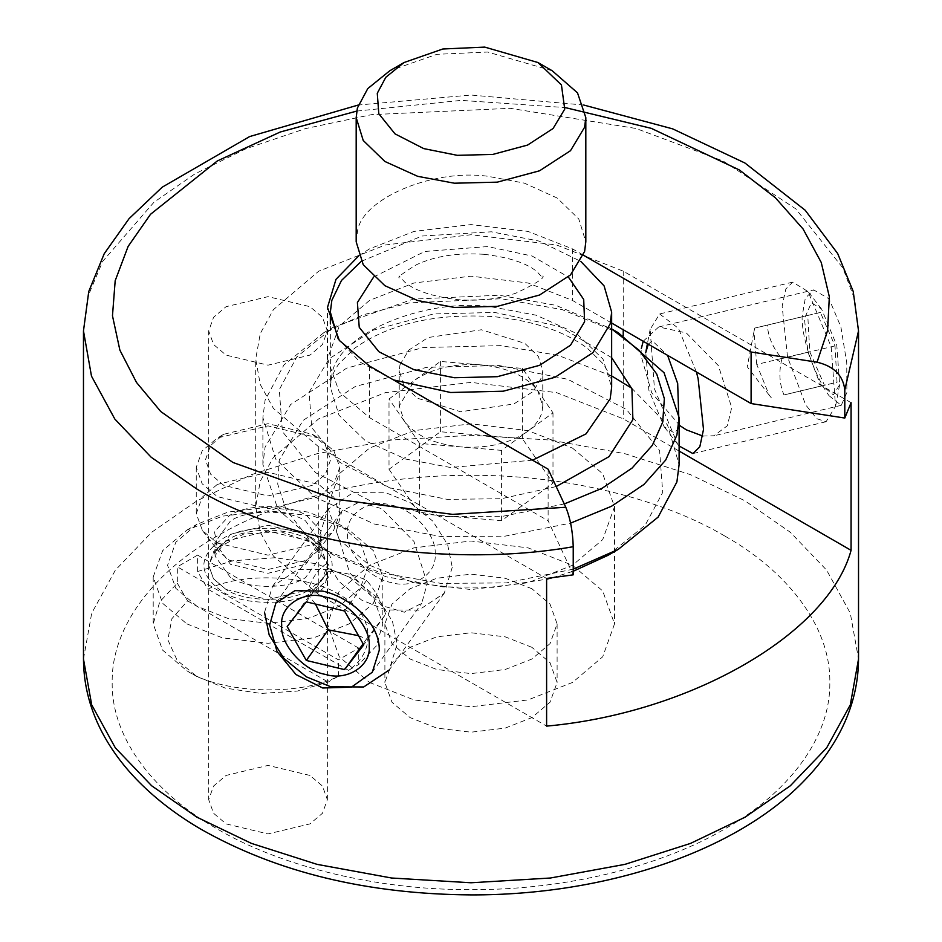 <?xml version="1.0" encoding="UTF-8"?>
<svg xmlns="http://www.w3.org/2000/svg" width="942" height="942" viewBox="0 0 942 942"><rect width="100%" height="100%" fill="white"/><g stroke="black" fill="none" stroke-linecap="round" stroke-linejoin="round"><path stroke-width="0.71" stroke-dasharray="4.71 3.53" d="M829.019 395.687L841.265 405.307L846.882 392.567L846.752 362.717L840.876 326.874L829.019 298.791L813.676 289.912L805.316 298.131L802.101 316.594C801.689 342.111 817.008 379.379 829.019 395.687M531.889 647.319L505.206 636.839L471 632.753L436.794 636.839L410.111 647.319L391.966 662.721L384.889 682.467L391.966 702.214L410.111 717.627L436.794 728.095L471 732.193L505.206 728.095L531.889 717.627L550.034 702.214L557.111 682.467L550.034 662.721L531.889 647.319M309.977 541.061L268.023 531.029L226.068 541.061L213.575 551.682L208.688 565.282L213.575 578.894L226.068 589.504L268.023 599.536L309.977 589.504L322.47 578.894L327.357 565.282L322.47 551.682L309.977 541.061M309.977 775.443L268.023 765.399L226.068 775.443L213.575 786.052L208.688 799.664L213.575 813.264L226.068 823.885L268.023 833.917L309.977 823.885L322.47 813.264L327.357 799.664L322.47 786.052L309.977 775.443M548.126 469.187L548.126 520.749L573.231 574.832M679.853 425.607L651.687 392.767L640.878 355.158L641.325 348.587M643.186 341.251L658.693 326.968L686.294 332.926L718.405 365.661L731.698 407.592L727.365 425.76L713.895 435.781L702.791 436.04M427.232 583.369L413.938 541.438L381.828 508.704L359.326 502.086L341.887 511.035L336.412 530.935L349.717 572.877L381.828 605.6L404.33 612.229L421.757 603.269L427.232 583.369M327.274 563.457C319.208 567.649 312.673 576.751 307.681 590.764L311.307 592.954L317.536 592.848L322.835 588.562L326.156 580.837L327.274 563.457L313.439 543.24L281.328 531.9L243.86 533.996L216.118 548.68L208.688 565.282L208.688 330.901L213.575 317.301L226.068 306.68L268.023 296.648L309.977 306.68L322.47 317.301L327.357 330.901L322.47 344.513L309.977 355.122L268.023 365.166L226.068 355.122L213.575 344.513L208.688 330.901M307.681 590.764C288.122 602.727 244.484 602.044 226.068 589.504L213.434 578.706L208.688 565.282L208.688 799.664M369.511 682.467L413.997 699.93L471 706.747L528.003 699.93L572.489 682.467L602.715 656.786L614.525 623.875L602.715 590.964L572.489 565.282L528.003 547.832L471 541.014L413.997 547.832L369.511 565.282L339.285 590.964L327.475 623.875L339.285 656.786L369.511 682.467M531.889 588.726L505.206 578.247L471 574.161L436.794 578.247L410.111 588.726L391.966 604.128L384.889 623.875L391.966 643.621L410.111 659.035L436.794 669.503L471 673.601L505.206 669.503L531.889 659.035L550.034 643.621L557.111 623.875L550.034 604.128L531.889 588.726M572.489 448.098L602.715 473.779L614.525 506.69L602.715 539.601L572.489 565.282L528.003 582.733L471 589.551L413.997 582.733L369.511 565.282L339.285 539.601L327.475 506.69L339.285 473.779L369.511 448.098L413.997 430.635L471 423.818L528.003 430.635L572.489 448.098M679.111 451.065L623.227 418.801L556.51 392.614L471 382.393L385.49 392.614L318.773 418.801L273.416 457.317L260.275 481.221L255.706 506.69L260.275 532.159L273.416 556.051L318.773 594.579L546.607 726.117M851.073 402.681L623.227 271.143L556.51 244.955L471 234.735L385.49 244.955L318.773 271.143L273.416 309.659L260.275 333.562L255.706 359.032L260.275 384.501L273.416 408.392L318.773 446.92L546.607 578.459M611.652 323.047L572.489 300.439L528.003 282.977L471 276.159L413.997 282.977L369.511 300.439L339.285 326.12L327.475 359.032L339.285 391.943L369.511 417.624L548.126 520.749M358.761 255.824L369.511 248.876L413.997 231.414L471 224.596L528.003 231.414L572.489 248.876L583.463 255.211M552.189 70.744L487.65 52.034L436.876 54.318L389.811 70.744M356.182 241.835L357.395 232.227C360.55 199.339 432.19 168.559 487.65 176.248L524.317 183.125L557.122 197.997L578.777 218.98L585.818 241.835M618.164 332.667L562.115 309.6L501.179 298.744L409.146 302.9L363.612 314.699L323.836 332.667L283.883 365.025L265.091 400.197L262.889 417.624L275.653 459.048L314.911 497.093L374.363 524.035L440.821 536.504L505.03 536.163L570.593 523.128M564.27 503.958L502.981 516.24L442.893 516.593L374.304 502.84L315.57 472.696L282.4 431.566L279.291 389.682L296.789 356.936L333.986 326.803L413.408 299.097L499.107 295.223L555.827 305.326L611.652 328.97M573.231 569.156L506.443 582.898L440.821 583.381L379.885 572.524L323.836 549.457L277.949 509.387L262.889 464.5L265.091 447.073L290.654 404.53L346.738 368.11L423.276 347.551L501.179 345.62L558.253 355.417L611.652 375.94M631.705 388.163L667.525 424.972L679.111 464.5M608.014 555.321L645.211 525.189L662.709 492.442L659.6 450.559L626.43 409.429L567.696 379.273L499.107 365.531L426.561 367.333L355.311 386.479L303.088 420.391L279.291 459.99L277.725 484.141L285.991 509.469L305.031 533.937L333.986 555.321L386.173 576.798L442.893 586.901L493.761 587.313L546.607 579.212M552.142 577.799L573.231 571.241M389.011 469.281L419.602 513.743L501.591 520.679L552.989 483.152L522.398 438.689L440.409 431.754L389.011 469.281L389.011 398.961L414.715 380.203C432.26 368.298 454.491 363.2 481.409 364.907C508.044 367.733 526.802 376.294 537.694 390.612L552.989 412.843L501.591 450.37L419.602 443.435L404.306 421.192L399.231 405.908L414.715 380.203L440.409 361.445L522.398 368.381L537.694 390.612L542.769 405.908L542.003 411.913C540.084 419.225 535.174 425.784 527.284 431.601C509.74 443.517 487.509 448.616 460.591 446.897C433.956 444.082 415.198 435.51 404.306 421.192L389.011 398.961M552.989 483.152L552.989 412.843M522.398 438.689L522.398 368.381M501.591 520.679L501.591 450.37M419.602 513.743L419.602 443.435M440.409 431.754L440.409 361.445M399.997 364.742L408.816 350.071L428.151 337.507L481.409 329.759L524.824 343.347L538.365 356.465L542.769 370.748L542.003 376.753L533.184 391.425L513.849 403.988L460.591 411.736L417.176 398.148L403.635 385.031L399.231 370.748L399.997 364.742M393.568 379.944L360.032 362.058L338.143 338.814M361.269 261.346L422.004 236.03L491.406 231.803L539.083 241.093L580.731 261.346M312.273 485.365L268.023 495.939L223.772 485.365L210.596 474.167L205.45 459.814L210.596 445.46L223.772 434.262L268.023 423.688L312.273 434.262L325.449 445.46L330.595 459.814L325.449 474.167L312.273 485.365M318.773 496.611L333.88 483.764L339.791 467.314L333.88 450.853L318.773 438.018L268.023 425.878L217.272 438.018L202.165 450.853L196.254 467.314L202.165 483.764L217.284 496.611L268.023 508.751L318.773 496.611M217.284 484.423L202.165 497.27L196.254 513.72L202.506 530.64L217.284 543.016L268.023 555.156L318.773 543.016L333.539 530.64L339.791 513.72L333.88 497.27L318.773 484.423L268.023 472.283L217.284 484.423M177.32 583.228L187.564 600.866L171.95 618.623L167.817 639.748L177.131 660.318L196.984 676.615L225.209 688.072L260.828 693.453L297.413 691.063L328.193 682.055L338.425 676.25C299.332 696.538 221.217 693.712 186.834 670.751L162.53 650.051L153.205 623.875L159.81 601.702L177.32 583.228L177.32 566.825L338.425 659.836L358.725 648.12L358.725 664.522L348.481 670.339C378.178 650.475 373.362 611.794 339.061 594.579C309.259 574.785 242.259 572.006 207.864 589.139L197.62 571.511L232.898 560.761L275.217 557.723L316.536 563.799L349.211 576.999L373.515 597.711L382.841 623.875L376.235 646.047L358.725 664.522M338.425 676.25L338.425 659.836M187.564 600.866L328.193 682.055M186.834 623.875L222.418 637.84L268.023 643.292L313.627 637.84L349.211 623.875L373.397 603.327L382.841 576.999L373.397 550.67L349.211 530.122L313.627 516.169L268.023 510.717L222.418 516.169L186.834 530.122L162.648 550.67L153.205 576.999L162.648 603.327L186.834 623.875M197.62 571.511L197.62 555.109L177.32 566.825M197.62 555.109L358.725 648.12M348.481 670.339L207.864 589.139M196.984 606.295L175.824 588.326L167.558 565.282L175.813 542.251L196.984 524.27L228.117 512.048L268.023 507.279L307.928 512.048L339.061 524.27L360.233 542.251L368.487 565.282L360.233 588.326L339.061 606.295L307.928 618.517L268.023 623.286L228.117 618.517L196.984 606.295M452.266 567.237L444.271 593.213L418.825 610.133L385.973 609.969L361.563 600.019L339.085 581.603L324.319 558.206L319.668 535.527L327.663 509.551L353.109 492.631L385.973 492.784L410.371 502.734L432.849 521.162L447.615 544.558L452.266 567.237M435.122 554.332C437.076 535.668 413.008 508.645 391.354 505.195C369.711 498.283 345.643 513.802 347.598 533.396C345.643 552.071 369.711 579.095 391.354 582.533C413.008 589.445 437.076 573.925 435.122 554.332M444.271 593.213L389.152 670.056L397.135 644.069L392.484 621.39L377.718 597.993L355.24 579.577L330.842 569.627L297.99 569.463L272.532 586.383L264.537 612.359M306.303 601.856L328.275 571.241L309.141 595.956L315.44 604.046M309.141 595.956L287.169 626.583M358.513 635.662L366.556 638.982L363.106 643.798M366.556 638.982L385.702 614.266L363.73 644.893M385.702 614.266C380.968 600.666 374.586 589.374 366.556 580.39C355.452 575.032 342.688 571.982 328.275 571.241M366.556 580.39L344.584 611.017M696.421 371.984L678.44 328.358L659.636 313.957L650.145 329.382L654.443 388.846L677.581 444.094L679.111 445.99M679.111 427.75L674.26 432.943L664.122 426.691L648.861 390.235L645.776 352.39M648.308 344.207L652.288 340.804L667.595 355.346M787.536 357.018L782.154 306.232L785.84 288.959L792.728 282.129L808.083 291.608L831.221 346.856L835.519 406.332L826.075 421.733L816.82 418.707L805.704 404.895L787.536 357.018M807.977 352.178L819.976 383.771L833.387 394.898L839.652 384.725L836.802 345.467L821.542 309.011L811.403 302.759L804.433 318.62L807.977 352.178M820.376 312.45L807.765 315.393L809.779 351.755L824.415 385.196L837.026 382.264L835.001 345.891L820.376 312.45L767.33 325.143C768.225 337.236 773.099 348.387 781.966 358.572C778.645 371.654 779.317 383.771 783.979 394.945L837.026 382.264M781.966 358.572L835.001 345.891M783.979 394.945L824.415 385.196M771.368 397.877L769.155 395.11L756.744 364.448L809.779 351.755M756.744 364.448L753.953 331.69L754.719 328.075L767.33 325.143M754.719 328.075L807.765 315.393M83.473 659.035L91.704 613.183L115.36 570.169L151.697 532.254L196.984 500.826L251.42 474.686L317.089 453.703L391.589 440.044L471 435.298L550.411 440.044L624.911 453.703L690.58 474.686L745.016 500.826L790.303 532.254L826.64 570.169L850.296 613.183L858.527 659.035M724.716 535.986C666.041 501.168 571.064 474.803 471 475.31C370.936 474.803 275.959 501.168 217.284 535.986C156.973 569.863 111.309 624.699 112.18 682.467C111.309 740.235 156.973 795.083 217.284 828.96C275.959 863.779 370.936 890.143 471 889.637C571.064 890.143 666.041 863.779 724.716 828.96C785.027 795.083 830.691 740.235 829.82 682.467C830.691 624.699 785.027 569.863 724.716 535.986M858.527 330.901L854.665 299.415L842.854 267.917L795.825 208.888L723.173 161.023L635.98 128.465L510.187 108.318L371.666 114.641L305.608 128.571L245.921 148.777L194.947 173.881L153.946 202.259L102.643 261.417L88.395 295.388L83.473 330.901M356.735 111.085L461.25 100.382L565.094 107.553M318.773 446.92L318.773 594.579M623.227 271.143L623.227 329.735M623.227 335.693L623.227 418.801M369.511 366.061L369.511 417.624M572.489 248.876L572.489 300.439M556.192 486.555L501.474 498.718L447.273 499.366L389.34 487.768L339.744 462.31L311.743 427.574L309.106 392.202L329.217 358.761L373.303 330.124L433.473 313.957L494.727 312.438L559.642 326.497L611.652 357.642M373.656 276.995L424.736 251.479L487.65 246.569L532.136 256.036L568.344 276.995M532.536 460.179L450.594 467.503L405.684 459.072L365.508 440.868L338.967 415.151L330.348 387.15L331.831 375.375C335.705 335.093 423.453 297.389 491.406 306.809L536.316 315.24L576.492 333.444L603.033 359.161L611.652 387.15C611.911 380.026 609.015 372.208 602.998 363.683L587.655 348.493C564.682 331.207 533.054 320.574 492.796 316.571C435.016 313.286 389.011 323.812 354.781 348.163L338.885 363.848C332.95 372.302 330.1 380.073 330.348 387.15L330.348 323.954M313.698 591.647C338.331 574.078 338.331 556.498 313.698 538.918C293.139 524.694 242.906 524.694 222.347 538.918C197.714 556.498 197.714 574.078 222.347 591.647C242.906 605.871 293.139 605.871 313.698 591.647M305.573 564.305L321.128 542.616L305.573 520.938C288.676 509.245 247.369 509.245 230.472 520.938L214.917 542.616L230.472 564.305L268.023 573.278L305.573 564.305M306.656 515.627L321.575 531.665L317.901 550.811L306.656 560.243L268.023 569.486L229.389 560.243L218.144 550.811L214.47 531.665L229.389 515.627C246.769 503.593 289.276 503.593 306.656 515.627M230.472 577.587L214.917 555.91L230.472 534.232L268.023 525.247L305.573 534.232L321.128 555.91L305.573 577.587C288.676 589.28 247.369 589.28 230.472 577.587M583.734 105.033L471.012 95.036L358.266 105.033M841.265 405.319L713.895 435.781M658.693 326.968L813.664 289.9M275.841 603.092L341.887 511.035M372.267 672.27L421.769 603.269M327.357 799.664L327.357 568.144M327.357 565.282L327.357 330.901M614.525 506.69L614.525 623.875M327.475 506.69L327.475 623.875M384.889 623.875L384.889 682.467M557.111 623.875L557.111 682.467M255.706 506.69L255.706 359.032M327.475 359.032L327.475 307.469M611.652 328.911L608.014 326.803M323.836 332.667L333.986 326.803M262.889 464.5L262.889 417.624M333.986 555.321L323.836 549.457M399.231 405.908L399.231 370.748M542.769 405.908L542.769 370.748M484.023 254.305C457.482 252.609 434.91 256.094 416.317 264.796C403.306 272.756 397.571 277.183 399.09 278.09L399.09 275.9L404.754 282.141C414.986 290.701 432.402 296.518 457 299.591C478.371 301.334 497.929 299.215 515.663 293.268C535.81 283.719 544.9 277.937 542.91 275.9L542.91 278.09L537.034 271.685C526.531 263.042 508.857 257.248 484.023 254.305M223.772 434.262L217.272 438.018M312.273 434.262L318.773 438.018M339.791 467.314L339.791 513.72M196.254 467.314L196.254 513.72M196.984 676.615L186.834 670.751M382.841 576.999L382.841 623.875M153.205 576.999L153.205 623.875M349.211 530.134L339.061 524.27M186.834 530.134L196.984 524.27M202.506 530.64L218.144 550.811L214.917 542.616L214.917 555.91C214.07 553.625 216.295 549.681 221.594 544.076L230.519 538.165C250.348 526.931 289.995 527.932 307.669 539.319C316.218 545.442 320.492 549.763 320.48 552.283L321.128 555.91L321.128 542.616L317.901 550.811L333.539 530.64M272.532 586.383L327.663 509.551M677.581 444.094L664.122 426.691M650.145 329.382L647.413 343.689M792.681 282.141L659.6 313.969M826.075 421.733L692.982 453.561M839.652 384.725L835.519 406.332M821.542 309.011L808.083 291.608M769.155 395.11L747.253 366.791L753.953 331.69"/><path stroke-width="1.41" d="M583.463 255.211L751.104 352.002L817.067 362.199C833.882 366.202 843.125 375.446 844.797 389.929L844.797 418.048L851.073 402.681L851.073 550.34C828.501 633.566 690.757 713.082 546.607 726.117L546.607 578.459L573.231 574.832L573.231 546.713C572.783 531.535 570.31 518.383 565.801 507.267L548.126 469.187L369.511 366.061L339.285 340.38L327.475 307.469L335.988 279.338L358.761 255.824M322.706 688.001L295.965 674.543L277.007 651.487L269.647 625.052L275.853 603.092L294.94 590.646L322.706 591.117C351.955 597.558 380.038 624.44 379.273 650.239L372.255 672.258L351.39 687.189L322.706 688.001M641.325 348.587L643.186 341.251M702.791 436.04L686.294 429.823L679.853 425.607M851.073 550.34L679.111 451.065M844.797 418.048L751.104 403.565L611.652 323.047M751.104 352.002L751.104 403.565M404.012 62.537L389.811 70.744L367.769 88.595L357.395 108L356.182 117.62L363.223 140.476L384.878 161.471L417.683 176.331L454.35 183.207L497.329 182.147L539.554 170.796L570.499 150.696L584.605 127.229L585.818 117.62L577.505 92.858L552.189 70.744L537.988 62.537L561.444 84.957L564.729 109.142L553.084 128.501L527.555 145.08L492.725 154.441L457.259 155.324L423.723 148.601L395.016 133.87L378.802 113.758L377.271 93.282L385.831 77.268L404.012 62.537L442.846 48.996L484.741 47.1L537.988 62.537M585.818 117.62L585.818 241.835L584.605 251.455L570.499 274.923L539.554 295.023L497.329 306.362L454.35 307.433L417.683 300.545L384.878 285.685L363.223 264.69L356.182 241.835L356.182 117.62M570.593 523.128L611.488 506.266L643.857 484.529L665.711 460.049L676.909 435.051L679.111 417.624L664.051 372.738L618.164 332.667L611.652 328.911M611.652 328.97L638.97 350.13L656.751 374.056L664.357 398.678L662.709 422.134L652.335 445.33L632.106 468.056L602.15 488.25L564.27 503.958M679.111 417.624L679.111 464.5L676.909 481.927L658.117 517.099L618.164 549.457L573.231 569.156M611.652 375.94L631.705 388.163M546.607 579.212L552.142 577.799M573.231 571.241L608.014 555.321L618.164 549.457M580.731 261.346L604.105 285.909L611.652 312.155L610.169 323.93L592.883 352.685L554.979 377.295L503.263 391.201L450.594 392.496L393.568 379.944M338.143 338.814L330.348 312.155L331.831 300.38L341.51 280.433L361.269 261.346M264.537 612.359L269.188 635.049L283.954 658.446L306.433 676.862L330.842 686.812L363.694 686.965L389.152 670.056M369.205 646.2C371.16 665.794 347.103 681.313 325.449 674.401C303.795 670.951 279.739 643.939 281.693 625.264C279.739 605.671 303.795 590.151 325.449 597.063C347.103 600.513 371.16 627.537 369.205 646.2M306.303 601.856L344.584 611.017L363.73 644.893L344.584 669.609L306.303 660.448L287.169 626.583L306.303 601.856M315.44 604.046L328.275 629.833L306.303 660.448M328.275 629.833L358.513 635.662M363.106 643.798L344.584 669.609M679.111 445.99L692.935 453.573L699.824 446.755L703.509 429.47L698.128 378.684L696.421 371.984M645.776 352.39L648.308 344.207M667.595 355.346L677.687 383.524L679.111 427.75M196.984 817.232L151.697 785.805L115.36 747.901L91.704 704.875L83.473 659.035C83.603 685.894 90.55 711.669 104.303 736.373C113.287 752.434 124.756 767.53 138.733 781.672C156.278 799.405 177.096 815.301 201.199 829.372C277.101 872.351 367.121 894.193 471.259 894.9C605.341 895.289 736.02 851.839 804.48 780.447C817.821 766.741 828.83 752.163 837.52 736.679C851.391 711.893 858.398 686.012 858.527 659.035L850.296 704.875L826.64 747.901L790.303 785.805L745.016 817.232L690.58 843.384L624.911 864.367L550.411 878.015L471 882.772L391.589 878.015L317.089 864.367L251.42 843.384L196.984 817.232M844.797 389.929L858.527 330.901L858.527 659.035M358.266 105.033L249.642 136.566L162.201 187.187L129.054 218.674L104.244 253.669L88.76 291.478L83.473 330.901L91.492 376.152L114.818 419.037L151.144 457.211L196.984 489.11C286.898 544.193 447.85 568.838 573.231 546.713M565.801 507.267L452.525 514.356L335.081 499.189L232.921 462.451L160.764 411.548L136.484 382.417L119.881 350.141L112.475 315.794L115.183 280.716L128.124 246.404L150.52 214.293L217.284 160.976L280.233 132.01L356.735 111.085M565.094 107.553L651.275 128.347L739.446 170.007L775.348 197.738L803.079 228.988L821.259 262.5L829.337 296.801L827.606 330.454L817.067 362.199M623.227 329.735L623.227 335.693M611.652 357.642L631.917 388.81L632.894 419.602L609.027 456.635L556.192 486.555M568.344 276.995L583.699 299.45L584.605 321.764L570.499 345.231L539.554 365.331L497.329 376.682L454.35 377.742L413.703 369.594L378.896 351.731L359.243 327.357L357.395 302.535L373.656 276.995M611.652 312.155L611.652 387.15L610.169 398.937L586.03 433.885L532.536 460.179M83.473 330.901L83.473 659.035M858.527 330.901L853.216 291.419L837.685 253.551L805.186 210.231L744.91 163.001L672.706 128.877L583.734 105.033M330.348 323.954L330.348 312.155M647.413 343.689L646.024 350.977"/></g></svg>
